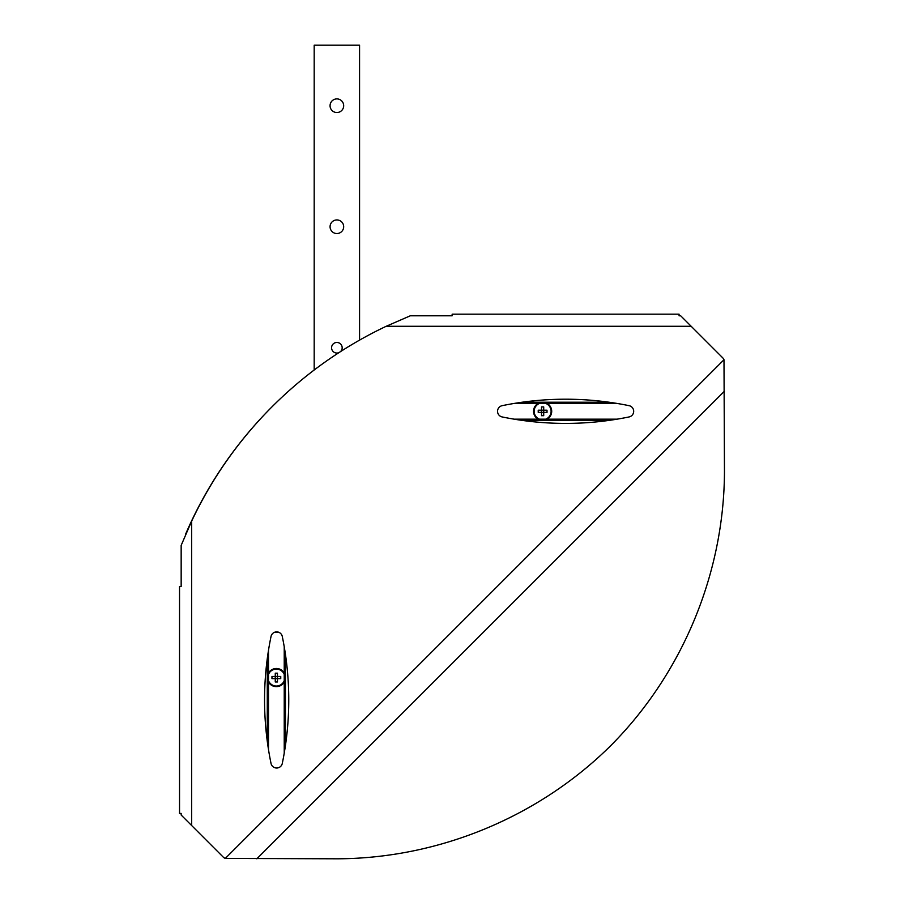 <?xml version="1.0" encoding="UTF-8"?>
<svg xmlns="http://www.w3.org/2000/svg" width="904" height="904" viewBox="0 0 904 904"><rect width="100%" height="100%" fill="white"/><g stroke="black" fill="none" stroke-linecap="round" stroke-linejoin="round"><path stroke-width="1.36" d="M272.093 406.743A408.461 408.461 0 0 0 185.591 534.219L185.591 534.626M268.499 650.371L268.499 749.529M284.229 682.091A9.074 9.074 0 0 1 268.499 682.091M268.499 673.039A9.074 9.074 0 0 1 284.229 673.039M274.827 632.178L278.5 632.178M284.229 646.722L284.229 753.19M284.229 680.712A8.475 8.475 0 0 1 268.499 680.712M268.499 674.418A8.475 8.475 0 0 1 284.229 674.418M275.268 673.175L275.268 676.463L271.968 676.463L271.968 678.655L275.268 678.655L275.268 681.955L277.46 681.955L277.46 673.175L275.268 673.175M280.748 676.463L275.268 676.463L275.268 678.655L280.748 678.655L280.748 676.463M514.173 419.173L617.048 419.173M547.146 403.433A9.074 9.074 0 0 1 547.146 419.173M538.095 419.173A9.074 9.074 0 0 1 538.095 403.433M514.173 403.433L617.048 403.433M539.473 419.173A8.475 8.475 0 0 1 539.473 403.433M545.767 403.433A8.475 8.475 0 0 1 545.767 419.173M547.01 410.213L543.711 410.213L543.711 406.913L541.519 406.913L541.519 410.213L538.23 410.213L538.23 412.405L547.01 412.405L547.01 410.213M543.711 415.693L543.711 410.213L541.519 410.213L541.519 415.693L543.711 415.693M359.566 340.119L359.566 45.2L314.185 45.2L314.185 370.007M343.678 105.711A6.803 6.803 0 0 0 333.474 99.813A6.803 6.803 0 0 0 333.474 111.61A6.803 6.803 0 0 0 343.678 105.711M343.678 226.734A6.803 6.803 0 0 0 333.474 220.847A6.803 6.803 0 0 0 333.474 232.633A6.803 6.803 0 0 0 343.678 226.734M340.492 351.633A5.3 5.3 0 0 0 336.175 342.514A5.3 5.3 0 0 0 331.757 349.136A5.3 5.3 0 0 0 338.91 352.65M179.534 586.493L179.534 813.419L181.162 813.419L181.162 815.035L223.152 857.026A6.057 6.057 0 0 0 225.311 858.416L337.181 858.8C438.802 858.461 538.931 816.99 611.025 745.371C682.656 673.265 724.127 573.147 724.466 471.515L723.991 359.736A6.057 6.057 0 0 0 722.691 357.792L680.701 315.801L679.073 315.801L679.073 314.185L452.147 314.185L452.147 315.801L410.28 315.801L386.189 326.287A408.461 408.461 0 0 0 191.637 521.167L181.162 545.383L181.162 586.493L179.534 586.493L181.162 586.493M452.147 315.801L452.147 314.185M270.997 763.281A5.752 5.752 0 0 0 282.319 763.281A314.671 314.671 0 0 0 282.319 636.619A5.752 5.752 0 0 0 270.997 636.619A314.671 314.671 0 0 0 270.997 763.281M502.285 416.97A314.671 314.671 0 0 0 628.947 416.97A5.752 5.752 0 0 0 628.947 405.647A314.671 314.671 0 0 0 502.285 405.647A5.752 5.752 0 0 0 502.285 416.97M723.991 359.736L225.311 858.416M267.279 658.666L267.279 741.235M285.438 654.326L285.438 745.574M522.105 420.383L609.126 420.383M522.105 402.223L609.126 402.223M191.637 825.521L191.637 521.167M691.176 326.287L386.189 326.287M724.466 391.172L256.826 858.8"/></g></svg>

